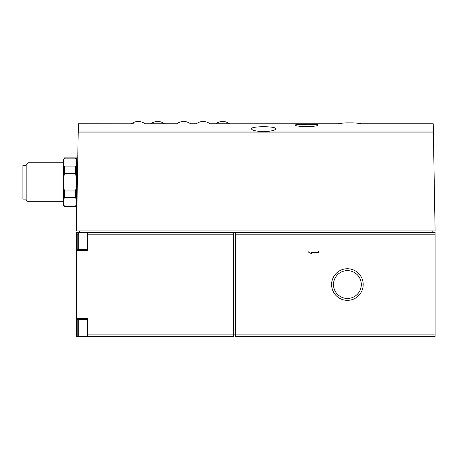 <?xml version="1.0" encoding="UTF-8"?>
<svg xmlns="http://www.w3.org/2000/svg" width="458" height="458" viewBox="0 0 458 458"><rect width="100%" height="100%" fill="white"/><g stroke="black" fill="none" stroke-linecap="round" stroke-linejoin="round"><path stroke-width="0.69" d="M338.061 123.757C336.327 124.124 362.948 124.129 361.282 123.757A69.645 69.645 0 0 0 352.918 122.858L346.425 122.858A69.645 69.645 0 0 0 338.061 123.757L218.191 123.809M77.774 157.861L76.497 157.861L76.497 230.946L78.37 123.757L133.662 123.809M131.435 123.757A11.238 11.238 0 0 1 144.991 123.757L176.908 123.757A11.238 11.238 0 0 1 190.465 123.757L196.396 123.757A11.238 11.238 0 0 1 209.953 123.757L229.447 123.757A11.238 11.238 0 0 0 215.89 123.757M315.115 124.307L316.541 124.462A70.16 70.16 0 0 0 296.721 124.462C292.943 125.423 296.246 126.19 306.631 126.763C317.016 126.19 320.319 125.423 316.547 124.462M361.282 123.757L433.228 123.757L435.1 230.946L76.497 230.946M263.596 131.595C256.142 131.332 252.077 130.416 251.413 128.841C250.566 126.024 276.615 126.019 275.773 128.841C275.109 130.416 271.05 131.332 263.596 131.595M78.77 249.553L78.77 232.733L77.797 233.712L77.797 249.553M77.797 319.535L77.797 335.382L78.77 336.355L87.541 336.355M77.797 334.884L76.497 334.884L76.497 336.515L233.712 336.515L233.712 232.572L235.332 232.572L235.332 234.198L435.1 234.198L435.1 336.515L235.332 336.515L235.332 234.198M76.497 334.884L76.497 232.572L87.541 232.572L87.541 234.198L233.712 234.198M64.475 157.861L75.518 157.861L75.518 158.159L64.475 158.159L63.502 160.603L64.475 158.159L63.502 159.161L63.502 205.287L64.475 206.587L75.518 206.587L76.497 203.844L75.518 206.289L64.475 206.289L64.475 206.587M63.502 164.462L64.475 166.907L64.475 173.479L63.502 178.368M63.502 203.844L64.475 206.289M63.502 186.085L64.475 190.969L64.475 197.541L63.502 199.986M64.475 166.907L75.518 166.907L75.518 173.479L64.475 173.479M64.475 197.541L75.518 197.541L75.518 190.969L76.497 186.085M64.475 190.969L75.518 190.969M75.518 166.907L76.497 164.462M76.497 178.368L75.518 173.479M76.497 160.603L75.518 158.159M76.497 199.986L75.518 197.541M28.001 201.715L26.146 199.865L26.146 164.588L28.001 162.739L28.001 201.715L63.502 201.715M26.146 165.332L22.9 165.332L22.9 199.115L26.146 199.115M87.541 336.515L87.541 318.562L76.497 318.562M76.497 250.526L87.541 250.526L87.541 234.198M87.541 334.89L435.1 334.89M308.841 251.024L308.841 252.415A2.782 2.782 0 0 1 310.232 253.806L311.623 253.806L311.623 252.415L318.585 252.415L318.585 251.024L308.841 251.024M331.598 284.544A15.801 15.801 0 0 1 355.299 270.861A15.801 15.801 0 0 1 355.299 298.227A15.801 15.801 0 0 1 331.598 284.544M235.332 232.572L435.1 232.572L435.1 234.198M87.541 232.572L233.712 232.572M432.175 230.946L432.175 232.572M79.417 230.946L79.417 232.572M298.708 124.547A70.16 49.607 -90 0 1 303.643 123.849A70.137 70.137 0 0 1 306.894 123.786A70.143 49.601 90 0 0 303.11 124.084A69.925 69.925 0 0 1 314.589 124.444L314.589 124.673A69.702 69.702 0 0 0 303.11 124.307A69.685 49.275 90 0 1 306.894 124.759A69.158 69.158 0 0 0 303.643 124.828A69.376 49.058 -90 0 0 298.708 124.547M303.11 124.759L303.11 124.084M333.487 284.544A13.912 13.912 0 0 1 354.355 272.499A13.912 13.912 0 0 1 354.355 296.595A13.912 13.912 0 0 1 333.487 284.544M78.221 132.007L433.371 132.007M78.209 132.934L433.388 132.934M77.345 182.227L76.497 182.227M77.797 234.204L76.497 234.204L77.797 234.204M78.77 319.535L78.77 336.355M76.497 159.161L75.518 157.861M76.497 205.287L75.518 206.587M28.001 162.739L63.502 162.739M87.541 249.553L76.497 249.553M87.541 319.535L76.497 319.535M78.77 232.733L87.541 232.733M164.479 123.757A11.238 11.238 0 0 0 150.922 123.757"/></g></svg>
